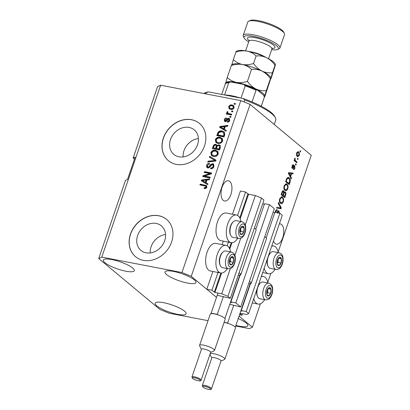 <?xml version="1.0" encoding="UTF-8"?>
<svg xmlns="http://www.w3.org/2000/svg" width="410" height="410" viewBox="0 0 410 410"><rect width="100%" height="100%" fill="white"/><g stroke="black" fill="none" stroke-linecap="round" stroke-linejoin="round"><path stroke-width="0.61" d="M239.937 313.547L241.997 315.264L242.53 313.706M241.997 315.264L239.512 314.788M240.813 310.99L241.89 311.134L241.27 310.58L246.205 311.528L248.639 313.558L246.6 314.49L240.045 313.23M248.639 313.558L282.275 215.311L279.84 213.287L246.205 311.528M266.167 237.856L274.905 212.339L279.84 213.287M241.27 310.58L250.879 282.51M273.055 212.477L274.746 212.805M240.706 306.957L235.837 302.898L269.472 204.657L274.346 208.71L240.706 306.957L229.764 304.353M255.799 229.226L264.537 203.708L269.472 204.657M230.446 302.36L231.517 302.503L230.902 301.95L240.511 273.88M230.902 301.95L235.837 302.898M262.687 203.852L264.378 204.175M208.024 320.676L169.176 313.209L159.9 309.437L98.728 258.536L101.782 257.132L181.958 272.542L191.239 276.314L216.526 297.358L206.789 289.255L211.929 290.244L214.932 292.479L221.718 293.785L227.904 296.302L230.338 298.326L217.638 295.39M230.338 298.326L263.973 200.085L261.539 198.056L227.904 296.302M245.262 225.023L255.353 195.539L261.539 198.056M221.718 293.785L230.328 268.632M234.863 255.389L240.726 238.266M240.173 218.766L248.568 194.237L255.353 195.539M248.568 194.237L245.564 192.003L237.549 215.414M211.929 290.244L218.181 271.989M227.155 245.78L228.575 241.623M232.475 214.24L240.429 191.014L245.564 192.003M206.789 289.255L212.872 271.497M222.076 244.606L223.271 241.131M137.622 235.53A15.964 13.269 -50.2 0 0 140.938 250.402A15.964 13.269 -50.2 0 0 164.676 240.731A15.964 13.269 -50.2 0 0 161.361 225.859A15.964 13.269 -50.2 0 0 137.622 235.53M165.553 234.525A15.964 13.269 -50.2 0 0 151.1 246.743A15.964 13.269 -50.2 0 0 150.224 252.949M170.493 139.518A15.964 13.269 -50.2 0 0 173.809 154.391A15.964 13.269 -50.2 0 0 197.548 144.72A15.964 13.269 -50.2 0 0 194.232 129.847A15.964 13.269 -50.2 0 0 170.493 139.518M198.425 138.518A15.964 13.269 -50.2 0 0 183.972 150.736A15.964 13.269 -50.2 0 0 183.096 156.938M163.359 138.083A24.262 20.167 -50.2 0 0 168.397 160.684A24.262 20.167 -50.2 0 0 204.477 145.986A24.262 20.167 -50.2 0 0 199.434 123.384A24.262 20.167 -50.2 0 0 163.359 138.083M199.485 123.425A24.262 20.167 -50.2 0 0 163.462 138.17A24.262 20.167 -50.2 0 0 168.448 160.725M130.488 234.089A24.262 20.167 -50.2 0 0 135.525 256.691A24.262 20.167 -50.2 0 0 171.605 241.992A24.262 20.167 -50.2 0 0 166.562 219.396A24.262 20.167 -50.2 0 0 130.488 234.089M166.614 219.437A24.262 20.167 -50.2 0 0 130.59 234.177A24.262 20.167 -50.2 0 0 135.577 256.737M222.076 187.221A10.311 5.212 100.9 0 0 224.536 201.013A10.311 5.212 100.9 0 0 230.886 194.55A10.311 5.212 100.9 0 0 228.426 180.759A10.311 5.212 100.9 0 0 222.076 187.221M273.485 240.988A10.311 5.212 100.9 0 0 276.376 244.15A10.311 5.212 100.9 0 0 282.731 237.692A10.311 5.212 100.9 0 0 280.271 223.901A10.311 5.212 100.9 0 0 279.343 223.886M177.648 314.342A16.374 3.798 18.9 0 1 161.986 309.048A16.374 3.798 18.9 0 1 155.159 303.215A16.374 3.798 18.9 0 1 163.651 302.693A16.374 3.798 18.9 0 1 179.319 307.987A16.374 3.798 18.9 0 1 186.145 313.824A16.374 3.798 18.9 0 1 177.648 314.342M125.808 271.205A16.374 3.798 18.9 0 1 110.146 265.911A16.374 3.798 18.9 0 1 103.315 260.073A16.374 3.798 18.9 0 1 111.812 259.556A16.374 3.798 18.9 0 1 127.474 264.85A16.374 3.798 18.9 0 1 134.306 270.682A16.374 3.798 18.9 0 1 125.808 271.205M187.483 283.059A16.374 3.798 18.9 0 1 171.821 277.765A16.374 3.798 18.9 0 1 164.994 271.927A16.374 3.798 18.9 0 1 173.486 271.41A16.374 3.798 18.9 0 1 189.148 276.704A16.374 3.798 18.9 0 1 195.98 282.536A16.374 3.798 18.9 0 1 187.483 283.059M238.22 318.57A16.374 3.798 18.9 0 1 247.819 325.678A16.374 3.798 18.9 0 1 239.327 326.196A16.374 3.798 18.9 0 1 235.878 325.407M230.548 251.919A14.073 7.114 100.9 0 0 227.811 246.236A14.073 7.114 100.9 0 0 226.033 245.37L215.757 243.391A14.073 7.114 100.9 0 0 206.543 254.01A14.073 7.114 100.9 0 0 208.664 270.159A14.073 7.114 100.9 0 0 210.443 271.031L220.723 273.004A14.073 7.114 100.9 0 0 227.345 268.596M226.033 245.37A14.073 7.114 100.9 0 0 216.818 255.983A14.073 7.114 100.9 0 0 218.945 272.137A14.073 7.114 100.9 0 0 220.723 273.004M237.744 238.23A14.073 7.114 -79.1 0 1 231.122 242.638L220.841 240.665A14.073 7.114 -79.1 0 1 219.063 239.794A14.073 7.114 -79.1 0 1 216.936 223.64A14.073 7.114 -79.1 0 1 226.151 213.026L236.432 215.004A14.073 7.114 -79.1 0 1 238.21 215.87A14.073 7.114 -79.1 0 1 240.947 221.554M231.122 242.638A14.073 7.114 -79.1 0 1 229.344 241.772A14.073 7.114 -79.1 0 1 227.217 225.618A14.073 7.114 -79.1 0 1 236.432 215.004M261.288 276.606A14.073 7.114 -79.1 0 1 263.358 276.427A14.073 7.114 -79.1 0 1 265.137 277.293A14.073 7.114 -79.1 0 1 267.873 282.977M264.67 299.654A14.073 7.114 -79.1 0 1 258.049 304.066A14.073 7.114 -79.1 0 1 256.27 303.195A14.073 7.114 -79.1 0 1 253.764 298.593M278.272 252.611A14.073 7.114 100.9 0 0 275.535 246.928A14.073 7.114 100.9 0 0 273.757 246.061A14.073 7.114 100.9 0 0 271.686 246.241M264.158 268.227A14.073 7.114 100.9 0 0 266.669 272.829A14.073 7.114 100.9 0 0 268.447 273.701A14.073 7.114 100.9 0 0 275.069 269.288M98.728 258.536L125.48 180.385L127.52 179.452L135.167 157.122L133.127 158.06L134.465 159.172M133.127 158.06L157.589 86.607L160.648 85.208L240.824 100.619L250.1 104.391L311.272 155.293L278.159 252.022M276.95 212.728L277.657 211.416L278.938 210.93L279.425 213.205M278.943 213.113L278.672 211.755L277.462 211.463M278.672 211.755C278.164 211.647 277.713 212.103 277.314 213.133M275.12 212.38L275.382 211.319C275.92 209.858 276.555 209.361 277.288 209.817L277.052 210.668L275.771 210.366M276.914 209.643L276.54 209.674M277.052 210.668L275.812 211.642L275.612 212.472M278.621 210.771L278.293 210.807M278.482 202.427L281.27 207.911L280.983 208.746L276.555 208.065L276.837 207.229L280.686 208.019L278.195 203.273L278.482 202.427M283.418 201.812L282.059 203.647L280.542 203.401C279.43 202.596 279.148 201.033 279.697 198.712L281.839 196.769L282.618 197.174L283.648 199.055L283.418 201.812L282.895 201.715M287.866 188.825L286.508 190.655L284.991 190.409C283.879 189.604 283.597 188.041 284.145 185.72L286.288 183.777L287.067 184.182L288.097 186.063L287.866 188.825L287.343 188.723M290.644 176.459L291.495 178.042L291.208 178.888L288.43 173.374L288.702 172.584L293.186 173.102L292.899 173.948L291.582 173.727L290.644 176.459L289.911 176.32M300.171 150.752L300.694 151.182L300.412 151.992L299.894 151.562L300.171 150.752M191.239 276.314L250.1 104.391M239.061 316.11L252.411 327.216L260.442 303.759M267.761 282.387L270.841 273.393M298.685 151.992C299.505 152.54 299.725 153.653 299.331 155.334L297.85 156.712L297.219 156.379C296.415 155.821 296.21 154.713 296.599 153.058L298.085 151.674L298.685 151.992L297.655 151.792L298.362 152.771M297.604 158.26L298.121 158.69L297.844 159.505L297.322 159.075L297.604 158.26M295.641 160.802L297.009 161.94L296.732 162.755L294.093 160.556L294.37 159.746L294.79 160.095L294.652 158.747L295.056 158.096L295.149 160.208L295.641 160.802L294.611 160.602L295.979 161.745L297.009 161.94M295.692 163.841L296.21 164.277L295.933 165.087L295.415 164.656L295.692 163.841M293.621 168.643L294.544 167.895L294.498 166.501L293.785 167.131C293.334 168.208 292.837 168.648 292.294 168.448L292.161 166.024C292.54 164.948 293.001 164.538 293.55 164.799L293.314 165.65L292.545 166.306L292.52 167.593L293.288 166.737C293.729 165.696 294.201 165.327 294.708 165.635L294.903 168.264C294.482 169.386 293.98 169.796 293.391 169.494L293.611 168.689M294.498 166.501L293.504 166.352M293.314 165.65L292.156 165.404M291.915 167.48L292.827 167.521M294.426 165.486L294.144 165.527M289.199 177.868C290.321 178.622 290.593 180.123 290.013 182.368L289.224 184.674L285.596 181.656L286.841 178.263L288.338 177.417L289.199 177.868L288.168 177.673L289.009 178.76M284.581 191.859L285.345 192.008C286.026 192.659 286.113 193.745 285.601 195.257L284.776 197.666L281.147 194.647L281.978 192.223C282.428 190.911 282.982 190.45 283.623 190.84L284.084 192.341L285.345 192.008L284.965 191.813M283.33 190.691L283.008 190.722M204.508 176.059L210.233 177.161L209.956 177.976L202.76 176.592L203.058 175.726L209.92 173.532L204.185 172.431L204.462 171.616L211.657 172.999L211.36 173.871L204.508 176.059L205.026 176.495L210.125 177.474M212.713 163.687L213.543 164.061L213.969 166.547C213.308 168.177 212.201 168.889 210.643 168.695L210.827 167.864C211.919 167.967 212.693 167.449 213.149 166.316L212.939 164.712L212.457 164.502L210.427 166.193C209.802 167.429 208.905 168.003 207.732 167.921L206.917 167.552L206.537 165.271C207.111 163.8 208.101 163.139 209.505 163.282L209.32 164.113L207.388 165.409L208.024 167.111L208.844 166.998L210.581 164.559L212.713 163.687L213.784 164.308M208.546 167.541L207.568 166.901L208.546 167.541L209.361 167.429L208.844 166.998M209.684 156.364L216.039 160.208L215.752 161.048L207.757 162.001L208.044 161.166L215.04 160.51L209.397 157.204L209.684 156.364L216.003 160.305M218.233 154.093L216.316 156.179L213.574 156.497L211.591 155.656L210.853 152.669C211.949 150.619 213.538 149.829 215.609 150.285L217.92 151.582L218.233 154.093M222.681 141.101L220.764 143.187L218.023 143.505L216.039 142.665L215.301 139.677C216.398 137.632 217.982 136.837 220.057 137.299L222.369 138.59L222.681 141.101M231.824 110.895L232.854 111.089L232.578 111.904L231.547 111.704L231.824 110.895L232.747 111.402M232.096 104.996L233.628 105.631L234.11 107.712C233.31 109.193 232.157 109.747 230.656 109.373L229.19 108.758L228.693 106.667C229.477 105.196 230.615 104.642 232.096 104.996L233.854 105.857M206.876 187.267L205.948 188.39L204.052 188.523L204.236 187.693L206.046 187.068L205.779 186.155L199.911 184.915L200.188 184.1L206.553 185.617L206.876 187.267M204.651 188.6L204.759 188.123L206.563 187.498L206.389 186.647L205.779 186.155M101.782 257.132L160.648 85.208M181.958 272.542L240.824 100.619M224.347 129.247L226.264 130.344L225.977 131.185L219.632 127.31L219.903 126.516L227.955 125.404L227.668 126.244L225.285 126.516L224.347 129.247L226.228 130.457M228.688 118.295L229.39 118.603L229.718 120.54C229.272 121.673 228.493 122.211 227.376 122.154L227.56 121.324L228.99 120.34L228.539 119.131L227.447 119.935C226.935 121.042 226.176 121.601 225.162 121.621L224.567 121.36L224.29 119.53C224.675 118.449 225.387 117.931 226.417 117.967L226.233 118.797L225.044 119.648L225.336 120.786L226.469 119.761C226.971 118.695 227.709 118.203 228.688 118.295L229.626 118.859M229.364 119.699L228.539 119.131M225.854 121.222L225.121 120.689L225.854 121.222L226.376 121.047L225.859 120.617M229.948 116.373L230.979 116.573L230.702 117.383L229.672 117.188L229.948 116.373L230.871 116.886M226.894 114.164L227.063 113.662L227.898 113.826L226.781 112.253L227.324 111.54L227.965 111.992L227.683 112.524L228.047 113.365L231.778 114.236L231.501 115.051L226.269 114.047L226.546 113.232L227.263 113.298M228.293 113.57L229.585 114.149L229.067 113.719M234.397 103.381L235.427 103.581L235.15 104.391L234.12 104.196L234.397 103.381L235.32 103.894M222.164 130.995L224.214 131.866L224.782 134.67L223.993 136.971L216.798 135.587L218.11 132.169C219.324 130.964 220.677 130.575 222.164 130.995L224.46 132.097M219.068 144.786L220.047 145.222L220.37 147.559L219.545 149.963L212.349 148.579L213.179 146.155C213.636 144.843 214.486 144.248 215.721 144.361L216.449 144.689L216.931 145.524L219.068 144.786L220.278 145.458M206.035 182.732L207.952 183.829L207.66 184.674L201.32 180.795L201.592 180L209.643 178.888L209.356 179.729L206.973 180L206.035 182.732L207.911 183.941M252.411 327.216L249.352 328.62L235.678 325.991M204.759 188.123L204.236 187.693M206.563 187.498L206.046 187.068M200.536 185.033L200.705 184.531L200.188 184.1M200.705 184.531L205.589 185.474L205.072 185.038M205.589 185.474L206.768 185.853M220.185 127.643L220.421 126.946L219.903 126.516M220.421 126.946L227.775 125.931M220.518 127.054L224.116 129.252L224.87 127.054L224.352 126.623L220.518 127.054L223.599 128.817L224.352 126.623M222.276 128.11L221.759 127.679M224.116 129.252L223.599 128.817M227.996 122.113L227.56 121.324M228.078 121.755L229.508 120.771L228.99 120.34M229.508 120.771L229.057 119.561M224.854 121.529L224.808 119.961L224.29 119.53M224.808 119.961L226.315 118.439M226.376 121.047L226.986 120.191C227.488 119.125 228.232 118.639 229.205 118.726M230.297 117.306L230.471 116.804M227.063 113.662L226.546 113.232M227.898 113.826L226.781 112.253M227.299 112.688L227.842 111.976L227.324 111.54M229.585 114.149L231.671 114.549M234.745 104.314L234.915 103.817M229.477 108.963L229.21 107.097L228.693 106.667M229.21 107.097C230 105.631 231.132 105.073 232.613 105.426M229.8 108.102L231.45 108.988C232.475 109.291 233.285 108.952 233.89 107.979L233.526 106.718L231.87 105.816C230.845 105.519 230.036 105.857 229.431 106.831L229.8 108.102L230.933 108.558C231.952 108.86 232.767 108.522 233.372 107.543L233.008 106.282M231.45 108.988L230.933 108.558M233.89 107.979L233.372 107.543M232.173 111.827L232.347 111.325M217.423 135.71L218.627 132.599L218.11 132.169M218.627 132.599C219.842 131.395 221.195 131.005 222.681 131.425M217.915 134.936L218.438 135.372L223.947 136.427L224.429 135.034L224.167 132.978L221.877 131.805L218.909 132.491L217.915 134.936L223.429 135.997L223.906 134.603L223.527 132.456M223.947 136.427L223.429 135.997M224.429 135.034L223.906 134.603M216.321 142.87L215.819 140.107L215.301 139.677M215.819 140.107C216.916 138.062 218.504 137.268 220.575 137.729L220.057 137.299M220.575 137.729L222.148 138.329M216.659 142.019L218.832 143.126C220.365 143.474 221.538 142.89 222.353 141.378L221.81 139.18L221.292 138.749L219.755 138.103L218.012 138.129L216.142 139.83L216.659 142.019L218.315 142.695C219.847 143.044 221.021 142.46 221.836 140.943L221.292 138.749M218.832 143.126L218.315 142.695M222.353 141.378L221.836 140.943M212.974 148.702L213.697 146.59C214.153 145.278 215.004 144.679 216.244 144.791L215.721 144.361M216.244 144.791L216.68 144.935M219.586 145.217L217.454 145.955L216.931 145.524M216.459 148.502L216.977 148.938L219.504 149.419L220.231 147.005L219.914 146.288L218.796 145.601C217.864 145.514 217.259 145.986 216.972 147.005L216.459 148.502L218.981 148.989L219.714 146.575L219.396 145.857M213.472 147.928L216.137 148.774L216.834 146.529L216.572 145.832L215.563 145.196C214.691 145.14 214.143 145.606 213.923 146.601L213.472 147.928L215.619 148.343L216.316 146.098L216.055 145.401M216.137 148.774L215.619 148.343M216.834 146.529L216.316 146.098M219.504 149.419L218.981 148.989M220.231 147.005L219.714 146.575M220.052 147.81L219.534 147.38M211.873 155.861L211.37 153.099L210.853 152.669M211.37 153.099C212.467 151.054 214.056 150.26 216.126 150.721L215.609 150.285M216.126 150.721L217.7 151.316M212.216 155.011L214.384 156.118C215.916 156.466 217.09 155.882 217.91 154.365L217.367 152.172L216.844 151.736L215.306 151.095L213.564 151.121L211.693 152.822L212.216 155.011L213.866 155.687C215.399 156.036 216.572 155.451 217.387 153.934L216.844 151.736M214.384 156.118L213.866 155.687M217.91 154.365L217.387 153.934M208.449 161.919L208.044 161.166M208.562 161.596L215.558 160.94L215.04 160.51M209.951 157.532L210.207 156.794M211.247 168.741L211.345 168.295L210.827 167.864M211.345 168.295C212.436 168.397 213.21 167.88 213.666 166.747L213.149 166.316M213.666 166.747L213.456 165.148L212.939 164.712M207.209 167.746L207.055 165.701L206.537 165.271M207.055 165.701L209.418 163.682M209.361 167.429L211.104 164.989L210.581 164.559M211.104 164.989L213.231 164.118M203.386 176.71L203.575 176.156L203.058 175.726M203.575 176.156L210.438 173.963L209.92 173.532M204.81 172.548L204.979 172.051L204.462 171.616M204.979 172.051L211.55 173.312M201.874 181.128L202.109 180.436L201.592 180M202.109 180.436L209.464 179.416M202.207 180.538L205.805 182.737L206.558 180.538L206.04 180.108L202.207 180.538L205.287 182.306L206.04 180.108M203.965 181.599L203.442 181.164M205.805 182.737L205.287 182.306M300.069 151.064L300.694 151.182M298.864 155.241L299.331 155.334M297.983 155.831L297.322 156.456M296.538 155.421L298.008 155.836L298.962 154.995L298.434 152.822L297.921 152.551L296.968 153.391L297.496 155.564L298.008 155.836M296.522 153.304L296.968 153.391M296.522 155.375L297.496 155.564M297.496 158.573L298.121 158.69M295.979 161.745L295.877 162.042M294.283 159.997L294.79 160.095M294.708 158.598L295.328 158.716M294.575 159.126L295.092 159.229M294.267 160.038L295.149 160.208M294.124 160.013L294.611 160.602M295.584 164.154L296.21 164.277M294.436 168.172L294.903 168.264M292.386 167.593L292.038 168.1M292.094 166.219L292.545 166.306M293.909 165.712L294.113 166.388M290.705 177.894L291.495 178.042M292.13 172.984L291.869 173.753L292.899 173.948M291.869 173.753L291.582 173.727M288.789 174.091L289.506 174.224L290.311 175.839L291.064 173.645L288.901 173.281M289.603 175.705L290.311 175.839M288.491 173.204L288.942 173.292L289.506 174.224M288.994 173.307L291.064 173.645M289.501 182.271L290.013 182.368M288.563 183.408L288.373 183.967M287.825 177.427L288.168 177.673M285.785 181.097L289.081 183.511L289.696 179.729L288.917 178.678L286.959 178.078M285.698 181.353L288.051 183.311L289.081 183.511M286.257 179.724L286.769 179.826L286.298 181.194M286.646 178.668L287.22 178.78L286.769 179.826M288.189 178.288L287.22 178.78M286.154 189.922L285.478 190.455L286.508 190.655M285.478 190.455L285.191 190.558M285.765 183.788L287.067 184.182M286.036 183.982L286.805 185.012M287.477 185.945L288.097 186.063M285.093 184.459L285.842 184.643L284.571 186.068C284.161 187.852 284.396 189.03 285.273 189.604L285.878 189.917L287.441 188.477C287.84 186.734 287.62 185.571 286.78 184.987L285.093 184.459M284.166 189.333L285.878 189.917M284.063 185.971L284.571 186.068M284.248 189.405L285.273 189.604M284.115 196.4L283.925 196.954M282.777 190.84L283.033 191.557M283.689 192.264L284.084 192.341M284.448 191.936L284.837 192.7M282.418 194.991L283.602 196.303L284.632 196.503L285.406 194.063L285.068 192.823L283.699 192.5M281.25 194.345L282.936 195.088L283.423 193.653L283.407 191.701L282.162 191.393M281.337 194.089L282.936 195.088M283.407 191.701C282.946 191.455 282.582 191.839 282.305 192.859L281.849 194.186M282.331 195.242L283.356 195.442L284.632 196.503M285.068 192.823C284.586 192.531 284.186 192.905 283.869 193.945L283.356 195.442M281.706 202.914L281.029 203.447L282.059 203.647M281.029 203.447L280.742 203.55M281.316 196.779L282.618 197.174M281.593 196.974L282.362 197.999M283.028 198.932L283.648 199.055M280.645 197.451L281.393 197.63L280.122 199.06C279.712 200.844 279.948 202.022 280.829 202.596L281.429 202.909L282.992 201.469C283.392 199.726 283.172 198.563 282.331 197.974L280.645 197.451M279.717 202.325L281.429 202.909M279.615 198.963L280.122 199.06M279.799 202.397L280.829 202.596M280.542 207.767L281.27 207.911M280.168 207.921L279.953 208.552L280.983 208.746M279.953 208.552L276.565 208.029M276.837 207.234L280.686 208.019M276.181 209.899L276.043 210.417M275.305 211.545L275.812 211.642M278.088 210.924L278.385 211.642M268.027 288.563A4.243 2.147 100.9 0 0 267.115 290.316A4.243 2.147 100.9 0 0 266.864 294.457A4.243 2.147 100.9 0 0 268.678 295.964A4.243 2.147 100.9 0 0 270.743 293.334A4.243 2.147 100.9 0 0 270.995 289.199A4.243 2.147 100.9 0 0 269.18 287.687A4.243 2.147 100.9 0 0 268.027 288.563M268.007 288.973L267.115 290.316L266.864 294.457L268.678 295.964L270.743 293.334L270.995 289.199L269.18 287.687L268.007 288.973M257.639 296.666A8.492 4.29 100.9 0 0 259.802 298.721L265.68 299.848A8.492 4.29 -79.1 0 1 262.774 293.914A8.492 4.29 -79.1 0 1 265.48 284.986A8.492 4.29 -79.1 0 1 268.888 283.172L263.005 282.044A8.492 4.29 100.9 0 0 260.232 283.146A8.492 4.29 100.9 0 0 259.597 283.858A8.492 4.29 100.9 0 0 257.639 296.666L257.306 295.917A7.667 3.874 -79.1 0 1 256.942 289.311M258.11 285.893A7.667 3.874 -79.1 0 1 259.074 284.356A7.667 3.874 -79.1 0 1 259.648 283.715L260.232 283.146M266.833 293.796L267.658 292.745L267.879 289.147M267.658 292.745L270.743 293.334M268.258 288.671L270.995 289.199M230.702 257.506A4.243 2.147 100.9 0 0 229.79 259.258A4.243 2.147 100.9 0 0 229.538 263.394A4.243 2.147 100.9 0 0 231.353 264.906A4.243 2.147 100.9 0 0 233.418 262.277A4.243 2.147 100.9 0 0 233.669 258.136A4.243 2.147 100.9 0 0 231.855 256.629A4.243 2.147 100.9 0 0 230.702 257.506M230.681 257.916L229.79 259.258L229.538 263.394L231.353 264.906L233.418 262.277L233.669 258.136L231.855 256.629L230.681 257.916M220.308 265.603L219.975 264.86A7.667 3.874 -79.1 0 1 221.748 253.298A7.667 3.874 -79.1 0 1 222.322 252.657L222.907 252.088A8.492 4.29 100.9 0 0 222.271 252.796A8.492 4.29 100.9 0 0 220.308 265.603A8.492 4.29 100.9 0 0 222.476 267.658L228.355 268.791A8.492 4.29 -79.1 0 1 225.449 262.851A8.492 4.29 -79.1 0 1 228.155 253.928A8.492 4.29 -79.1 0 1 231.558 252.114L225.679 250.981A8.492 4.29 100.9 0 0 222.907 252.088M229.508 262.738L230.333 261.683L230.553 258.085M230.333 261.683L233.418 262.277M230.933 257.613L233.669 258.136M241.095 227.14A4.243 2.147 100.9 0 0 240.183 228.893A4.243 2.147 100.9 0 0 239.932 233.029A4.243 2.147 100.9 0 0 241.746 234.54A4.243 2.147 100.9 0 0 243.812 231.911A4.243 2.147 100.9 0 0 244.063 227.77A4.243 2.147 100.9 0 0 242.248 226.264A4.243 2.147 100.9 0 0 241.095 227.14M241.08 227.55L240.183 228.893L239.932 233.029L241.746 234.54L243.812 231.911L244.063 227.77L242.248 226.264L241.08 227.55M230.707 235.237L230.374 234.494A7.667 3.874 -79.1 0 1 232.147 222.932A7.667 3.874 -79.1 0 1 232.721 222.292L233.305 221.723A8.492 4.29 100.9 0 0 232.67 222.43A8.492 4.29 100.9 0 0 230.707 235.237A8.492 4.29 100.9 0 0 232.87 237.293L238.753 238.425A8.492 4.29 -79.1 0 1 235.847 232.485A8.492 4.29 -79.1 0 1 238.548 223.563A8.492 4.29 -79.1 0 1 241.956 221.748L236.078 220.616A8.492 4.29 100.9 0 0 233.305 221.723M239.901 232.373L240.731 231.317L240.947 227.719M240.731 231.317L243.812 231.911M241.326 227.248L244.063 227.77M278.421 258.197A4.243 2.147 100.9 0 0 277.508 259.95A4.243 2.147 100.9 0 0 277.257 264.091A4.243 2.147 100.9 0 0 279.072 265.598A4.243 2.147 100.9 0 0 281.137 262.969A4.243 2.147 100.9 0 0 281.388 258.833A4.243 2.147 100.9 0 0 279.574 257.321A4.243 2.147 100.9 0 0 278.421 258.197M278.405 258.608L277.508 259.95L277.257 264.091L279.072 265.598L281.137 262.969L281.388 258.833L279.574 257.321L278.405 258.608M268.032 266.3A8.492 4.29 100.9 0 0 270.195 268.355L276.079 269.483A8.492 4.29 -79.1 0 1 273.173 263.548A8.492 4.29 -79.1 0 1 275.874 254.62A8.492 4.29 -79.1 0 1 279.282 252.806L273.403 251.673A8.492 4.29 100.9 0 0 270.631 252.78A8.492 4.29 100.9 0 0 269.995 253.493A8.492 4.29 100.9 0 0 268.032 266.3L267.699 265.552A7.667 3.874 -79.1 0 1 267.335 258.946M268.509 255.527A7.667 3.874 -79.1 0 1 269.472 253.99A7.667 3.874 -79.1 0 1 270.046 253.349L270.631 252.78M277.227 263.43L278.057 262.379L278.272 258.782M278.057 262.379L281.137 262.969M278.651 258.305L281.388 258.833M274.249 124.486L275.74 120.13A38.817 8.994 -161.1 0 0 275.382 117.737A38.817 8.994 -161.1 0 0 244.714 100.025L244.063 101.931M205.933 93.91L206.363 92.655A38.817 8.994 -161.1 0 0 204.047 93.316A38.817 8.994 -161.1 0 0 203.708 93.485M244.714 100.025L243.273 98.559A37.602 8.712 18.9 0 1 274.623 116.307L275.382 117.737M204.047 93.316L205.523 92.645A37.602 8.712 18.9 0 1 208.567 91.886L206.363 92.655M243.273 98.559L208.567 91.886M224.905 95.028A20.623 4.776 18.9 0 1 231.732 95.755A20.623 4.776 18.9 0 1 240.388 98.005M224.572 94.961L228.754 82.758L230.553 82.005L231.635 82.123L243.079 84.322L243.73 84.48L245.2 85.921L241.018 98.123M243.73 84.48L257.254 89.969L263.44 95.058L264.378 96.924L264.26 97.488A20.623 4.776 -161.1 0 0 264.317 97.221L261.242 106.21M257.664 90.256C257.157 89.636 256.609 89.662 256.024 90.323A20.623 4.776 -161.1 0 0 245.2 85.921M252.053 101.926L256.024 90.323M271.645 49.707A18.194 4.218 -161.1 0 0 277.58 49.477A18.194 4.218 -161.1 0 0 272.465 43.071A18.194 4.218 -161.1 0 0 253.411 36.331A18.194 4.218 -161.1 0 0 244.145 38.033A18.194 4.218 -161.1 0 0 248.691 41.851M244.145 38.033L243.391 36.598A19.408 4.5 18.9 0 1 243.207 35.398A19.408 4.5 18.9 0 1 253.277 34.783A19.408 4.5 18.9 0 1 271.84 41.061A19.408 4.5 18.9 0 1 279.933 47.975A19.408 4.5 18.9 0 1 279.056 48.805L277.58 49.477M248.67 21.171L250.146 20.5A18.194 4.218 18.9 0 1 258.761 20.705A18.194 4.218 18.9 0 1 283.582 31.949L284.335 33.384A19.408 4.5 -161.1 0 0 257.859 21.387A19.408 4.5 -161.1 0 0 248.67 21.171A19.408 4.5 -161.1 0 0 247.794 22.007L243.207 35.398M279.933 47.975L284.519 34.578A19.408 4.5 -161.1 0 0 284.335 33.384M231.711 65.257C231.896 64.421 231.773 64.498 231.342 65.492C235.135 64.262 238.83 63.929 242.438 64.498C245.969 65.303 248.998 66.927 251.52 69.372C255.092 68.982 258.577 69.546 261.975 71.073C265.26 72.811 268.073 75.337 270.421 78.643L266.315 90.636C262.748 91.025 259.258 90.461 255.86 88.934C252.58 87.192 249.762 84.67 247.414 81.364C243.622 82.594 239.927 82.928 236.319 82.359C232.788 81.554 229.764 79.929 227.237 77.485L225.592 83.117C225.408 83.953 225.531 83.871 225.961 82.876M251.52 69.372L247.414 81.364M236.36 51.276L237.257 50.871A20.623 4.776 18.9 0 1 247.025 51.101A20.623 4.776 18.9 0 1 266.561 57.677C269.847 59.414 272.66 61.941 275.007 65.246C275.438 64.252 275.561 64.175 275.377 65.011L271.159 78.166C270.728 79.161 270.605 79.243 270.79 78.407C270.974 77.572 270.851 77.649 270.421 78.643C270.851 77.649 270.974 77.572 270.79 78.407L265.039 96.027C264.609 97.026 264.491 97.103 264.675 96.268L266.315 90.636M265.039 96.027C264.609 97.026 264.491 97.103 264.675 96.268A20.623 4.776 -161.1 0 1 264.383 96.801M231.342 65.492L227.237 77.485M231.773 64.672L232.67 64.267A20.623 4.776 18.9 0 1 242.438 64.498A20.623 4.776 18.9 0 1 261.975 71.073A20.623 4.776 18.9 0 1 270.564 77.239L270.877 77.833M225.567 83.507A20.623 4.776 18.9 0 1 225.592 83.117A20.623 4.776 18.9 0 1 236.319 82.359A20.623 4.776 18.9 0 1 255.86 88.934A20.623 4.776 18.9 0 1 264.675 96.268M271.159 78.166C270.728 79.161 270.605 79.243 270.79 78.407L272.435 72.775C268.863 73.164 265.378 72.596 261.975 71.073C258.695 69.331 255.881 66.809 253.529 63.499C249.741 64.734 246.041 65.062 242.438 64.498C238.917 63.693 235.888 62.069 233.351 59.619L231.87 64.631M236.298 51.86C236.483 51.024 236.36 51.101 235.929 52.096C239.717 50.866 243.417 50.532 247.025 51.101C250.541 51.901 253.57 53.525 256.106 55.975C259.679 55.586 263.164 56.149 266.561 57.677A20.623 4.776 18.9 0 1 275.151 63.842L275.464 64.437M272.435 72.775L275.007 65.246C275.438 64.252 275.561 64.175 275.377 65.011M256.106 55.975L253.529 63.499M235.929 52.096L233.351 59.619M211.504 388.747L221.021 360.949A4.853 1.122 -161.1 0 0 218.996 359.216A4.853 1.122 -161.1 0 0 214.358 357.648A4.853 1.122 -161.1 0 0 211.842 357.802L202.325 385.6A4.853 1.122 18.9 0 1 204.841 385.446A4.853 1.122 18.9 0 1 209.479 387.019A4.853 1.122 18.9 0 1 211.504 388.747C211.586 389.459 210.596 389.664 208.536 389.356C204.467 388.429 202.397 387.178 202.325 385.6M210.161 353.758A7.882 1.83 18.9 0 1 214.015 353.779A7.882 1.83 18.9 0 1 221.559 356.331A7.882 1.83 18.9 0 1 224.844 359.139A7.882 1.83 18.9 0 1 224.49 359.478L220.98 361.077M224.844 359.139L235.55 327.882A7.882 1.83 -161.1 0 0 228.185 323.428A7.882 1.83 -161.1 0 0 224.721 322.521A7.882 1.83 -161.1 0 0 224.096 322.414M235.289 327.124L249.987 284.197L249.623 283.894A8.246 1.912 -161.1 0 0 251.181 283.341L266.469 238.687A8.246 1.912 -161.1 0 0 264.757 236.708M251.181 283.341A8.246 1.912 -161.1 0 0 249.47 281.368M228.185 323.428L227.647 322.983L224.132 322.311M249.623 283.894L248.829 283.233M227.647 322.983L233.761 305.122M211.796 357.935L210.002 354.517A7.882 1.83 18.9 0 1 209.946 354.389M201.136 380.116L210.653 352.318A4.853 1.122 -161.1 0 0 208.628 350.591A4.853 1.122 -161.1 0 0 203.99 349.023A4.853 1.122 -161.1 0 0 201.474 349.176L191.957 376.974A4.853 1.122 18.9 0 1 194.473 376.821A4.853 1.122 18.9 0 1 199.111 378.389A4.853 1.122 18.9 0 1 201.136 380.116C201.218 380.828 200.229 381.034 198.168 380.726C194.099 379.798 192.029 378.548 191.957 376.974M201.428 349.305L199.634 345.886A7.882 1.83 18.9 0 1 199.557 345.404A7.882 1.83 18.9 0 1 203.647 345.153A7.882 1.83 18.9 0 1 211.191 347.7A7.882 1.83 18.9 0 1 214.476 350.509A7.882 1.83 18.9 0 1 214.122 350.847L210.607 352.446M214.476 350.509L225.182 319.252A7.882 1.83 -161.1 0 0 217.812 314.803A7.882 1.83 -161.1 0 0 214.353 313.896A7.882 1.83 -161.1 0 0 211.647 313.619A7.882 1.83 -161.1 0 0 210.258 314.142L199.557 345.404M224.921 318.493L239.619 275.566L239.255 275.269A8.246 1.912 -161.1 0 0 240.813 274.715L256.101 230.056A8.246 1.912 -161.1 0 0 254.39 228.083M240.813 274.715A8.246 1.912 -161.1 0 0 239.102 272.737M217.812 314.803L217.279 314.357L211.109 313.173L211.647 313.619M239.255 275.269L238.461 274.608M217.279 314.357L223.394 296.497M211.109 313.173L217.992 293.068M214.932 292.479L221.579 273.065M229.774 249.131L231.978 242.699M214.317 292.228L220.887 273.034M229.369 248.255L231.286 242.669M239.768 217.889L247.953 193.986M226.986 120.191L226.469 119.761M218.069 133.819L217.551 133.388M213.697 146.59L213.179 146.155M216.629 147.339L216.111 146.908M214.317 161.038L213.8 160.602M210.268 166.275L209.746 165.845M293.14 167.008L293.785 167.131M285.088 195.16L285.601 195.257M281.793 192.761L282.305 192.859M283.361 193.848L283.869 193.945M278.979 207.66L280.01 207.86M267.535 286.795A6.55 3.311 100.9 0 0 265.741 295.882A6.55 3.311 100.9 0 0 270.318 296.861A6.55 3.311 100.9 0 0 272.117 287.769A6.55 3.311 100.9 0 0 267.535 286.795M230.21 255.737A6.55 3.311 100.9 0 0 228.416 264.824A6.55 3.311 100.9 0 0 232.993 265.798A6.55 3.311 100.9 0 0 234.792 256.711A6.55 3.311 100.9 0 0 230.21 255.737M240.608 225.367A6.55 3.311 100.9 0 0 238.81 234.458A6.55 3.311 100.9 0 0 243.391 235.432A6.55 3.311 100.9 0 0 245.185 226.346A6.55 3.311 100.9 0 0 240.608 225.367M277.934 256.429A6.55 3.311 100.9 0 0 276.135 265.516A6.55 3.311 100.9 0 0 280.717 266.49A6.55 3.311 100.9 0 0 282.51 257.403A6.55 3.311 100.9 0 0 277.934 256.429M228.754 82.758A20.623 4.776 -161.1 0 0 225.244 84.127L221.718 94.413M249.116 51.542A12.131 2.814 18.9 0 1 251.417 51.885A12.131 2.814 18.9 0 1 265.372 57.108M268.565 58.707L271.902 48.964A12.131 2.814 -161.1 0 0 266.843 44.644A12.131 2.814 -161.1 0 0 255.24 40.723A12.131 2.814 -161.1 0 0 248.947 41.108L248.931 40.088M249.034 40.58A14.555 3.372 18.9 0 1 254.969 37.628A14.555 3.372 18.9 0 1 271.825 43.962A14.555 3.372 18.9 0 1 272.153 48.498M208.444 389.31A4.126 0.953 -161.1 0 0 210.181 388.516A4.126 0.953 -161.1 0 0 204.923 386.379A4.126 0.953 -161.1 0 0 203.191 387.173A4.126 0.953 -161.1 0 0 208.444 389.31M198.076 380.685A4.126 0.953 -161.1 0 0 199.808 379.885A4.126 0.953 -161.1 0 0 194.555 377.748A4.126 0.953 -161.1 0 0 192.823 378.543A4.126 0.953 -161.1 0 0 198.076 380.685M252.268 302.954L258.049 304.066M271.871 245.698L273.757 246.061M262.666 272.588L268.447 273.701M261.477 276.063L263.358 276.427M297.921 152.551L296.896 152.356M294.375 166.434L293.345 166.24M292.607 167.639L291.577 167.439M265.68 299.848C267.761 299.905 269.267 299.203 270.2 297.742C271.717 295.692 272.547 293.201 272.696 290.28C272.522 287.641 272.891 284.878 268.888 283.172M228.355 268.791C230.435 268.847 231.942 268.145 232.875 266.679C234.392 264.629 235.222 262.144 235.371 259.217C235.196 256.583 235.565 253.821 231.558 252.114M238.753 238.425C240.834 238.482 242.341 237.779 243.273 236.314C244.79 234.264 245.621 231.778 245.764 228.852C245.59 226.217 245.964 223.455 241.956 221.748M276.079 269.483C278.159 269.539 279.666 268.837 280.599 267.376C282.116 265.321 282.946 262.836 283.09 259.914C282.92 257.275 283.289 254.513 279.282 252.806M261.272 106.226L264.26 97.488M230.553 82.005C228.795 81.749 224.823 82.958 225.244 84.127M248.947 41.108L245.61 50.85M271.902 48.964L272.537 48.165L271.82 48.283"/></g></svg>
